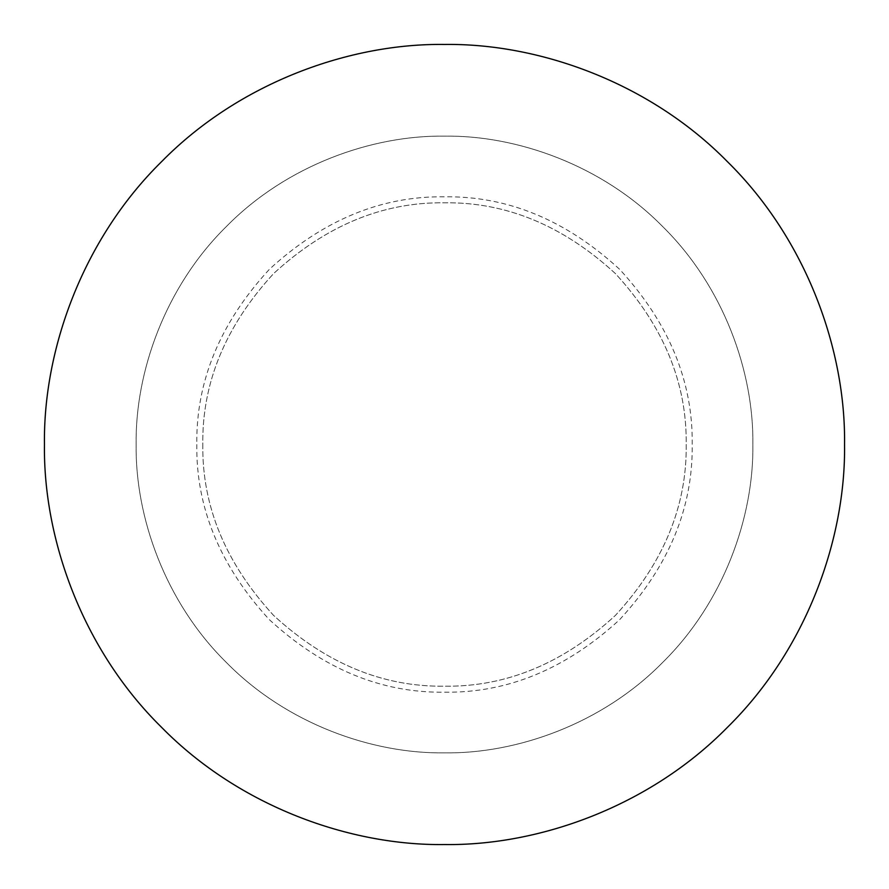 <?xml version="1.0" encoding="UTF-8"?>
<svg xmlns="http://www.w3.org/2000/svg" width="889" height="889" viewBox="0 0 889 889"><rect width="100%" height="100%" fill="white"/><g stroke="black" fill="none" stroke-linecap="round" stroke-linejoin="round"><path stroke-width="0.67" stroke-dasharray="4.45 3.33" d="M136.128 444.5C135.139 372.191 165.11 286.725 226.451 226.451C286.725 165.11 372.191 135.139 444.5 136.128C516.809 135.139 602.275 165.11 662.549 226.451C723.89 286.725 753.861 372.191 752.872 444.5C753.861 516.809 723.89 602.275 662.549 662.549C602.275 723.89 516.809 753.861 444.5 752.872C372.191 753.861 286.725 723.89 226.451 662.549C165.11 602.275 135.139 516.809 136.128 444.5C135.139 516.809 165.11 602.275 226.451 662.549C286.725 723.89 372.191 753.861 444.5 752.872C516.809 753.861 602.275 723.89 662.549 662.549C723.89 602.275 753.861 516.809 752.872 444.5C753.861 372.191 723.89 286.725 662.549 226.451C602.275 165.11 516.809 135.139 444.5 136.128C372.191 135.139 286.725 165.11 226.451 226.451C165.11 286.725 135.139 372.191 136.128 444.5M196.802 444.5C195.947 507.719 220.128 566.104 269.345 619.655C322.896 668.872 381.281 693.053 444.5 692.198C507.719 693.053 566.104 668.872 619.655 619.655C668.872 566.104 693.053 507.719 692.198 444.5C693.053 381.281 668.872 322.896 619.655 269.345C566.104 220.128 507.719 195.947 444.5 196.802C381.281 195.947 322.896 220.128 269.345 269.345C220.128 322.896 195.947 381.281 196.802 444.5M202.803 444.5C201.97 506.185 225.573 563.159 273.59 615.41C325.841 663.427 382.815 687.03 444.5 686.197C506.185 687.03 563.159 663.427 615.41 615.41C663.427 563.159 687.03 506.185 686.197 444.5C687.03 382.815 663.427 325.841 615.41 273.59C563.159 225.573 506.185 201.97 444.5 202.803C382.815 201.97 325.841 225.573 273.59 273.59C225.573 325.841 201.97 382.815 202.803 444.5C201.97 506.185 225.573 563.159 273.59 615.41C325.841 663.427 382.815 687.03 444.5 686.197C506.185 687.03 563.159 663.427 615.41 615.41C663.427 563.159 687.03 506.185 686.197 444.5C687.03 382.815 663.427 325.841 615.41 273.59C563.159 225.573 506.185 201.97 444.5 202.803C382.815 201.97 325.841 225.573 273.59 273.59C225.573 325.841 201.97 382.815 202.803 444.5"/><path stroke-width="1.33" d="M44.45 444.5C43.161 538.312 82.055 649.181 161.62 727.38C239.819 806.945 350.688 845.839 444.5 844.55C538.312 845.839 649.181 806.945 727.38 727.38C806.945 649.181 845.839 538.312 844.55 444.5C845.839 350.688 806.945 239.819 727.38 161.62C649.181 82.055 538.312 43.161 444.5 44.45C350.688 43.161 239.819 82.055 161.62 161.62C82.055 239.819 43.161 350.688 44.45 444.5"/></g></svg>
